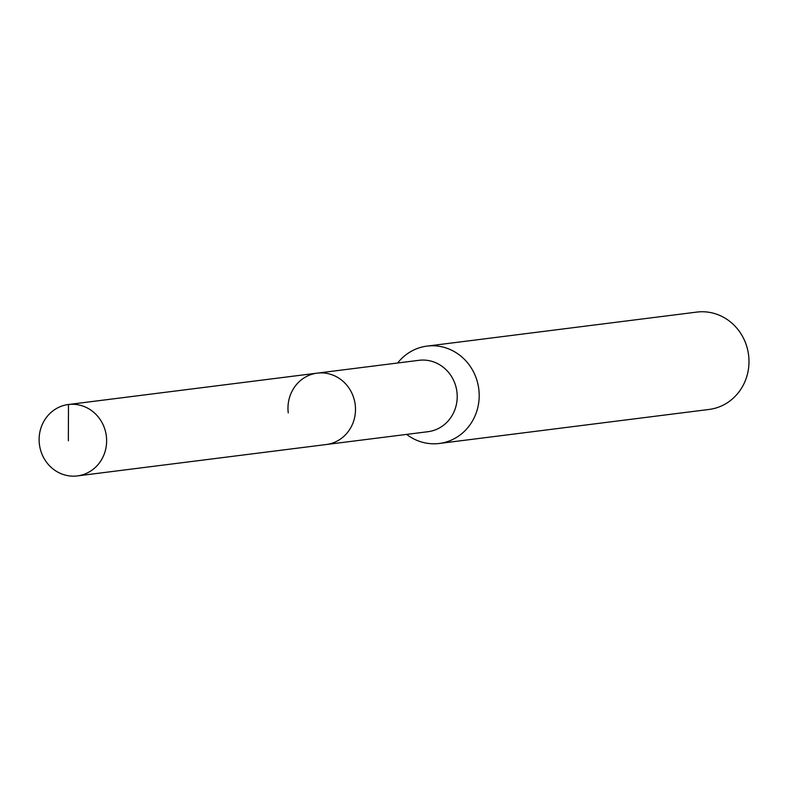 <?xml version="1.0" encoding="UTF-8"?>
<svg xmlns="http://www.w3.org/2000/svg" width="788" height="788" viewBox="0 0 788 788"><rect width="100%" height="100%" fill="white"/><g stroke="black" fill="none" stroke-linecap="round" stroke-linejoin="round"><path stroke-width="1.18" d="M106.35 436.128A35.982 33.726 82.8 0 1 77.372 475.913A35.982 33.726 82.8 0 1 39.4 444.314A35.982 33.726 82.8 0 1 68.369 404.52A35.982 33.726 82.8 0 1 106.35 436.128M288.26 412.932A35.982 33.726 82.8 0 1 317.239 373.138L418.96 360.313A35.982 33.726 -97.2 0 1 456.932 391.912A35.982 33.726 -97.2 0 1 427.963 431.706L326.242 444.531A35.982 33.726 -97.2 0 0 355.211 404.736A35.982 33.726 -97.2 0 0 317.239 373.138A35.982 33.726 82.8 0 1 355.211 404.736A35.982 33.726 82.8 0 1 326.242 444.531L77.372 475.913M397.644 363.002A49.063 45.99 82.8 0 1 427.027 346.109A49.063 45.99 82.8 0 1 478.809 389.203A49.063 45.99 82.8 0 1 439.3 443.467A49.063 45.99 82.8 0 1 406.647 434.395M439.3 443.467L709.092 409.445A49.063 45.99 -97.2 0 0 748.6 355.181A49.063 45.99 -97.2 0 0 696.819 312.087L427.027 346.109M68.349 440.787L68.487 404.51L317.357 373.128M317.239 373.138L68.369 404.52"/></g></svg>
